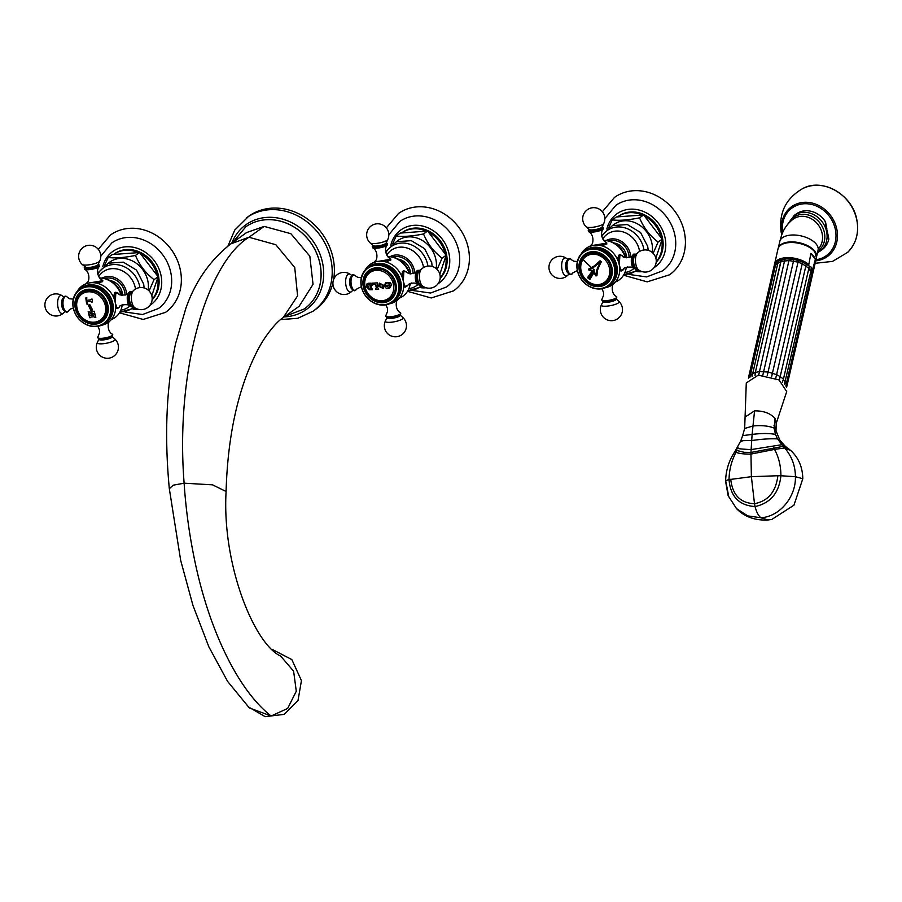 <?xml version="1.0" encoding="UTF-8"?>
<svg xmlns="http://www.w3.org/2000/svg" width="902" height="902" viewBox="0 0 902 902"><rect width="100%" height="100%" fill="white"/><g stroke="black" fill="none" stroke-linecap="round" stroke-linejoin="round"><path stroke-width="1.35" d="M382.91 285.731L380.317 283.769L379.776 286.013L382.448 287.952L382.91 285.731M380.317 283.769L382.933 285.72L382.459 287.941M379.438 283.081L378.502 286.103L383.373 288.606L378.49 286.114L379.426 283.093L384.275 285.596L383.361 288.606M386.09 282.439L384.838 284.31L386.079 282.439L390.284 282.597L391.637 284.716L389.619 288.178L387.026 288.572A62.306 14.443 169 0 1 386.338 288.64A62.035 30.296 -112 0 1 385.278 286.577A62.328 6.337 -25.2 0 0 385.898 286.317L389.224 287.366L389.98 284.931L388.007 282.822L389.517 283.78M389.63 288.166L387.026 288.572A62.272 14.432 169 0 1 386.36 288.629A62.001 30.273 -112 0 1 385.301 286.577M377.036 284.942L377.6 283.78L377.013 284.953A62.385 27.556 85.7 0 0 377.25 286.205A62.385 27.556 85.7 0 0 377.532 287.625L378.536 288.663A62.396 27.556 85.7 0 0 378.682 289.35A62.306 14.443 169 0 1 375.886 289.531A62.294 27.511 -94.3 0 1 375.728 288.843L376.258 287.704A62.339 27.534 -94.3 0 1 375.976 286.284A62.339 27.534 -94.3 0 1 375.739 285.043L374.477 283.938A62.351 14.455 169 0 1 373.642 283.983L372.853 284.592A62.103 16.01 116.9 0 0 372.549 285.46A62.351 26.62 -160.3 0 1 372.222 285.269A62.012 24.478 -83.7 0 1 372.176 283.16A62.306 14.443 -11 0 0 377.419 282.856A62.396 27.556 85.7 0 0 377.588 283.792L377.408 283.893M378.682 289.339A62.272 14.432 169 0 1 375.897 289.519A62.261 27.5 -94.3 0 1 375.751 288.843L376.281 287.693A62.306 27.511 -94.3 0 1 375.751 285.032L374.488 283.927A62.306 14.443 169 0 1 373.653 283.972L372.864 284.581M371.387 286.509A61.877 27.331 85.7 0 0 371.782 288.414L372.244 289.012A61.934 27.353 85.7 0 0 372.391 289.7A62.306 14.443 169 0 1 369.561 289.767L366.144 286.588L367.08 283.668L368.298 283.273A62.306 14.443 -11 0 0 371.139 283.194A61.934 27.353 85.7 0 0 371.297 284.13L371.072 284.773A61.877 27.331 85.7 0 0 371.387 286.509M386.394 283.205L388.029 282.811L386.394 283.205L385.526 284.513A62.227 24.072 -168.7 0 1 384.861 284.299M389.236 287.355L390.002 286.171L389.529 283.769M385.526 284.513A62.272 24.083 -168.7 0 1 384.838 284.31M372.56 285.438A62.317 26.598 -160.3 0 1 372.233 285.257A61.979 24.455 -83.7 0 1 372.188 283.16M376.281 287.693L375.751 288.832L376.281 287.693M372.391 289.689A62.272 14.432 169 0 1 369.583 289.756L367.08 283.668M370.485 289.068L370.654 288.82A61.629 27.218 -94.3 0 1 369.786 284.401A61.674 27.24 85.7 0 0 370.632 288.832L370.485 289.068A62.339 14.443 -11 0 1 369.561 289.091L367.802 287.862L367.339 285.506L368.602 284.209A62.351 14.455 169 0 0 369.527 284.186L369.527 284.186A62.317 14.443 169 0 1 368.625 284.198M394.828 283.916C399.789 304.628 367.531 307.221 364.555 286.453C360.834 271.705 379.798 262.775 389.878 274.479A16.642 14.421 54.5 0 1 393.148 279.056A16.642 14.421 54.5 0 1 394.828 283.904L393.148 279.056M389.743 299.137A17.206 14.906 54.5 0 1 383.125 301.437A17.206 14.906 -125.5 0 1 375.773 300.163M369.786 271.119A17.206 14.906 -125.5 0 0 364.25 283.983M376.416 268.819A17.206 14.906 54.5 0 1 393.791 280.195A17.206 14.906 54.5 0 1 389.585 299.261A17.206 14.906 54.5 0 1 382.798 301.674A17.206 14.906 -125.5 0 1 365.423 290.286A17.206 14.906 -125.5 0 1 369.628 271.231A17.206 14.906 -125.5 0 1 376.416 268.819M376.213 267.781A18.288 15.853 -125.5 0 0 363.247 286.464A18.288 15.853 -125.5 0 0 383 302.711A18.288 15.853 54.5 0 0 395.967 284.029A18.288 15.853 54.5 0 0 376.213 267.781M376.089 265.301A20.656 17.905 -125.5 0 0 361.443 286.408A20.656 17.905 -125.5 0 0 383.756 304.741A20.656 17.905 54.5 0 0 398.391 283.645A20.656 17.905 54.5 0 0 376.089 265.301M367.926 267.499A21.231 18.401 -125.5 0 1 376.303 264.523A21.231 18.401 54.5 0 1 397.737 278.571A21.231 18.401 54.5 0 1 392.55 302.091A21.231 18.401 54.5 0 1 384.184 305.068A21.231 18.401 -125.5 0 1 362.739 291.019A21.231 18.401 -125.5 0 1 367.926 267.499L369.087 266.676A21.231 18.401 -125.5 0 1 377.464 263.7A21.231 18.401 54.5 0 1 398.898 277.737A21.231 18.401 54.5 0 1 393.723 301.257L392.55 302.091M393.971 301.076A21.231 18.401 54.5 0 0 399.473 277.545A21.231 18.401 54.5 0 0 377.972 263.339A21.231 18.401 -125.5 0 0 369.346 266.496M387.961 256.653L390.87 259.201L379.054 261.253A22.437 19.449 54.5 0 1 403.295 281.176A22.437 19.449 54.5 0 1 401.345 295.18A22.437 19.449 54.5 0 1 389.393 303.827M409.282 273.644A22.437 19.449 -125.5 0 0 388.987 256.506A22.437 19.449 -125.5 0 0 387.759 256.439M406.137 286.644L405.133 287.174L403.295 281.176L403.904 270.724L408.741 273.464M388.987 256.506L393.531 257.318A21.231 18.401 54.5 0 1 409.779 273.768M399.293 298.145A22.437 19.449 -125.5 0 0 409.824 285.776A22.437 19.449 -125.5 0 0 410.263 283.375M404.908 287.152A8.253 3.642 85.7 0 0 405.596 286.768M403.589 270.769A8.253 3.642 -94.3 0 1 404.423 271.051M401.954 273.746A7.893 3.484 -94.3 0 1 403.431 271.389A7.893 3.484 -94.3 0 1 404.31 271.051L403.352 271.13A7.893 3.484 85.7 0 0 402.484 271.457A7.893 3.484 85.7 0 0 402.405 271.513M421.144 284.998A7.611 3.36 -94.3 0 1 421.02 285.088A7.611 3.36 85.7 0 1 416.51 280.026A7.611 3.36 85.7 0 1 418.19 270.555A7.611 3.36 -94.3 0 1 420.061 270.499M375.345 260.881A22.437 19.449 -125.5 0 0 373.845 262.426M365.242 269.912A22.437 19.449 -125.5 0 1 377.329 261.456A22.437 19.449 -125.5 0 1 379.054 261.253L377.25 261.479M398.086 259.122A13.823 11.985 54.5 0 1 410.545 273.892M440.187 277.906A29.822 25.842 54.5 0 0 445.746 256.484L446.152 255.255L442.07 258.164L437.12 269.439M446.152 255.255L427.604 231.047L426.33 231.137A29.822 25.842 -125.5 0 0 401.582 232.987L402.574 232.276A29.822 25.842 -125.5 0 1 446.558 254.578A29.822 25.842 54.5 0 1 440.142 278.323M445.746 256.484L439.826 274.231M427.604 231.047L423.523 233.956C427.48 243.608 433.659 251.681 442.07 258.164M445.284 254.127A29.822 25.842 -125.5 0 0 428.473 232.175M426.33 231.137L400.308 233.077L396.226 235.986C403.104 236.899 412.203 236.211 423.523 233.956M392.674 243.754L396.226 235.986M413.127 290.557L430.592 293.037L446.558 286.971A40.24 34.874 54.5 0 0 458.949 251.692A40.24 34.874 -125.5 0 0 399.868 221.418L388.807 234.734M386.327 227.868L398.504 213.492A47.479 41.154 -125.5 0 1 468.488 249.031A47.479 41.154 54.5 0 1 453.593 290.85L431.201 297.976L407.501 291.323M390.713 260.272A7.893 1.827 -11 0 0 390.713 260.238L390.51 259.224A7.893 1.827 169 0 1 387.353 261.388M375.773 261.794A7.509 1.736 169 0 1 375.367 260.847C377.476 259.866 378.163 250.497 372.695 247.847A7.678 1.781 169 0 0 376.777 248.208A7.678 1.781 -11 0 0 387.285 245.017L386.608 243.066A7.611 1.759 -11 0 1 384.928 245.367A7.611 1.759 -11 0 1 376.63 247.227A7.611 1.759 169 0 1 372.594 245.795A7.611 1.759 169 0 1 372.954 245.502M354.43 290.275A7.611 3.36 -94.3 0 1 351.543 288.245A7.611 3.36 -94.3 0 1 350.754 277.602A7.611 3.36 -94.3 0 1 352.13 275.482M385.864 315.553L386.53 317.504A7.611 1.759 -11 0 0 390.329 317.741A7.611 1.759 169 0 0 400.544 314.775L400.443 312.723A7.678 1.781 169 0 1 398.233 315.023A7.678 1.781 169 0 1 390.115 316.805A7.678 1.781 -11 0 1 385.864 315.553L387.567 311.359L387.477 308.461L385.943 304.842M95.792 317.256A61.437 14.24 169 0 1 94.936 317.335L93.909 316.805A61.595 14.274 169 0 1 92.534 316.918A61.595 14.274 169 0 1 90.989 317.03L90.347 317.684A61.437 14.24 169 0 1 89.726 317.707A62.272 27.5 -94.3 0 1 89.005 315.035A61.922 14.353 -11 0 0 89.625 315.001L90.572 315.52A61.843 14.331 -11 0 0 91.418 315.463L91.576 315.226A62.396 27.556 -94.3 0 1 91.237 313.896L90.967 313.682A62.024 14.376 169 0 1 90.132 313.738L89.467 314.37A61.956 14.364 169 0 1 88.847 314.403A62.272 27.5 -94.3 0 1 88.193 311.686A62.261 14.432 -11 0 0 88.813 311.641L89.76 312.216A62.215 14.421 -11 0 0 91.305 312.103A62.215 14.421 -11 0 0 92.692 311.991L93.38 311.303A62.261 14.432 -11 0 0 94.259 311.224A62.306 27.511 85.7 0 0 94.913 313.952A61.956 14.364 169 0 1 94.045 314.02L93.053 313.49A62.035 14.376 169 0 1 92.038 313.558L91.88 313.795A62.396 27.556 85.7 0 0 92.218 315.215L92.5 315.418A61.832 14.331 -11 0 0 93.515 315.339L94.191 314.663A61.922 14.353 -11 0 0 95.071 314.584A62.306 27.511 85.7 0 0 95.804 317.267A61.483 14.252 169 0 1 94.913 317.346L93.932 316.794A61.55 14.263 169 0 1 91.001 317.019L90.358 317.673A61.483 14.252 169 0 1 89.715 317.718A62.306 27.522 -94.3 0 1 88.994 315.035M94.214 314.651L93.537 315.328L94.214 314.651M91.869 313.806L92.027 313.569A62.069 14.387 169 0 0 93.053 313.49L94.034 314.031A62.001 14.364 169 0 0 94.913 313.952M92.703 311.979L93.38 311.303M91.418 315.463L91.598 315.215A62.362 27.545 -94.3 0 1 91.26 313.885L90.967 313.682A62.069 14.387 169 0 1 90.11 313.749L89.478 314.358A62.001 14.364 169 0 1 88.824 314.415A62.306 27.522 -94.3 0 1 88.182 311.686M90.38 301.415A62.08 14.387 169 0 1 89.309 301.493A62.08 14.387 169 0 1 87.054 301.651L87.077 301.64A62.046 14.376 169 0 0 90.392 301.403L91.654 302.035L90.392 301.403M89.805 304.617L92.545 310.13L90.978 310.649L88.261 305.135L89.805 304.617M93.515 315.339L94.191 314.663M86.964 301.775A62.339 27.534 85.7 0 0 87.122 302.79L87.731 303.918A62.249 9.234 129.4 0 0 87.494 304.267A62.351 23.959 -169.1 0 1 86.671 303.963A62.306 27.522 -94.3 0 1 85.825 297.953A61.494 2.672 -31.1 0 0 86.536 297.547A62.148 29.597 34.8 0 0 86.885 297.874L86.592 299.069A62.339 27.534 85.7 0 0 86.727 300.107L86.851 300.219A61.922 14.353 -11 0 0 89.106 300.062A61.922 14.353 -11 0 0 90.177 299.983L91.226 299.148A61.821 14.331 -11 0 0 92.105 299.069A62.306 27.511 85.7 0 0 92.511 301.967A62.148 14.409 169 0 1 91.632 302.046M90.177 299.983L91.237 299.137M92.511 301.967A62.114 14.398 169 0 1 91.654 302.035M87.494 304.256A62.317 23.948 -169.1 0 1 86.693 303.951A62.272 27.5 -94.3 0 1 85.837 297.953M88.272 305.135L91.001 310.638L92.545 310.13M88.768 306.376L90.065 305.992L92.038 308.89L90.053 306.015L88.757 306.387L90.685 309.273L92.038 308.89M101.712 320.627A17.206 14.906 54.5 0 1 87.742 321.653M81.755 292.598A17.206 14.906 -125.5 0 0 76.219 305.474M88.813 290.602A16.642 14.421 54.5 0 1 101.847 295.957A16.642 14.421 54.5 0 1 105.117 300.535C109.322 312.543 105.827 319.951 94.642 322.758C75.34 325.216 68.845 291.166 88.678 290.579C93.628 290.331 98.025 292.124 101.847 295.957M106.966 305.586A17.206 14.906 54.5 0 1 101.554 320.74A17.206 14.906 54.5 0 1 76.185 307.875A17.206 14.906 -125.5 0 1 81.597 292.722A17.206 14.906 -125.5 0 1 106.966 305.586M107.936 305.507A18.288 15.853 -125.5 0 0 88.182 289.26A18.288 15.853 -125.5 0 0 75.204 307.954A18.288 15.853 54.5 0 0 94.969 324.19A18.288 15.853 54.5 0 0 107.936 305.507M110.36 305.124A20.656 17.905 -125.5 0 0 88.046 286.791A20.656 17.905 -125.5 0 0 73.412 307.886A20.656 17.905 54.5 0 0 95.713 326.231A20.656 17.905 54.5 0 0 110.36 305.124M79.895 288.99A21.231 18.401 -125.5 0 1 111.194 304.865A21.231 18.401 54.5 0 1 104.519 323.57A21.231 18.401 54.5 0 1 73.22 307.695A21.231 18.401 -125.5 0 1 79.895 288.99L81.056 288.155A21.231 18.401 -125.5 0 1 112.367 304.03A21.231 18.401 54.5 0 1 105.681 322.736L104.519 323.57M105.94 322.555A21.231 18.401 54.5 0 0 112.874 303.67A21.231 18.401 -125.5 0 0 81.315 287.975M118.106 308.134L117.102 308.653L115.253 302.655A22.437 19.449 54.5 0 1 113.302 316.658A22.437 19.449 54.5 0 1 101.362 325.318M111.262 319.635A22.437 19.449 -125.5 0 0 121.793 307.266A22.437 19.449 -125.5 0 0 122.232 304.853M112.198 336.514A7.611 1.759 -11 0 0 112.513 336.266L112.412 334.202A7.678 1.781 -11 0 1 112.073 335.555A7.678 1.781 169 0 1 102.828 338.227A7.678 1.781 169 0 1 97.822 337.044L98.498 338.983A7.611 1.759 169 0 0 105.286 338.836A7.611 1.759 169 0 0 112.198 336.514M99.93 278.143L102.839 280.68L89.208 282.957M120.71 294.943L115.873 292.203L115.253 302.655A22.437 19.449 -125.5 0 0 91.023 282.732A22.437 19.449 -125.5 0 0 89.298 282.946A22.437 19.449 -125.5 0 0 77.211 291.402M87.314 282.371A22.437 19.449 -125.5 0 0 85.814 283.904M102.681 281.751A7.893 1.827 -11 0 0 102.681 281.728L102.478 280.702A7.893 1.827 169 0 1 101.791 281.683A7.893 1.827 169 0 1 99.321 282.867M121.251 295.134A22.437 19.449 -125.5 0 0 100.956 277.996A22.437 19.449 -125.5 0 0 99.727 277.917M121.747 295.258A21.231 18.401 -125.5 0 0 105.5 278.797L100.956 277.996M110.055 280.601A13.823 11.985 -125.5 0 1 122.255 292.767A13.823 11.985 54.5 0 1 122.514 295.371M152.156 299.385A29.822 25.842 54.5 0 0 157.715 277.963L158.121 276.734L154.039 279.643L149.089 290.918M158.121 276.734L139.573 252.526L138.299 252.628A29.822 25.842 -125.5 0 0 113.551 254.465L114.543 253.766A29.822 25.842 -125.5 0 1 158.526 276.057A29.822 25.842 54.5 0 1 152.111 299.802M157.715 277.963L151.795 295.721M139.573 252.526L135.48 255.435C139.449 265.087 145.628 273.159 154.039 279.643M157.252 275.606A29.822 25.842 -125.5 0 0 140.441 253.654M138.299 252.628L112.276 254.567L108.195 257.476C115.073 258.378 124.16 257.701 135.48 255.435M104.643 265.233L108.195 257.476M125.085 312.036L142.561 314.527L158.526 308.45A40.24 34.874 54.5 0 0 170.918 273.182A40.24 34.874 -125.5 0 0 111.837 242.897L100.776 256.224M98.295 249.347L110.472 234.982A47.479 41.154 -125.5 0 1 180.456 270.521A47.479 41.154 54.5 0 1 165.562 312.329L143.17 319.466L119.47 312.802M115.546 292.248A8.253 3.642 -94.3 0 1 116.392 292.53M116.877 308.631A8.253 3.642 85.7 0 0 117.564 308.258M113.923 295.225A7.893 3.484 -94.3 0 1 116.279 292.541L115.321 292.609A7.893 3.484 85.7 0 0 114.374 292.992M133.101 306.477A7.611 3.36 85.7 0 1 128.479 301.505A7.611 3.36 -94.3 0 1 128.839 294.007A7.611 3.36 -94.3 0 1 132.03 291.989M87.731 283.284A7.509 1.736 169 0 1 87.336 282.337C89.445 281.345 90.132 271.987 84.664 269.337L84.562 267.274A7.611 1.759 -11 0 1 84.878 267.026A7.611 1.759 169 0 1 84.923 266.992M98.138 264.421A7.611 1.759 169 0 1 98.577 264.557A7.611 1.759 169 0 1 98.487 266.011A7.611 1.759 -11 0 1 89.005 268.683A7.611 1.759 -11 0 1 84.562 267.274M65.271 296.657A7.611 3.36 85.7 0 0 62.723 299.092A7.611 3.36 85.7 0 0 62.418 306.432A7.611 3.36 -94.3 0 0 63.512 309.736A7.611 3.36 -94.3 0 0 66.398 311.765M606.742 244.149A7.893 1.827 -11 0 0 606.73 244.126L606.539 243.112A7.893 1.827 169 0 1 605.851 244.092A7.893 1.827 169 0 1 603.382 245.276M603.979 240.541L606.899 243.089L593.268 245.367M625.312 257.532A22.437 19.449 -125.5 0 0 605.005 240.394A22.437 19.449 -125.5 0 0 603.776 240.327M622.166 270.532L621.162 271.062L619.313 265.064L619.933 254.612L624.759 257.352M605.422 287.715A22.437 19.449 54.5 0 0 617.363 279.056A22.437 19.449 54.5 0 0 619.313 265.064A22.437 19.449 -125.5 0 0 595.083 245.141A22.437 19.449 -125.5 0 0 593.358 245.344A22.437 19.449 -125.5 0 0 581.271 253.8M625.808 257.656A21.231 18.401 -125.5 0 0 609.549 241.206L605.005 240.394M591.362 244.769A22.437 19.449 -125.5 0 0 589.874 246.314M609.989 284.964A21.231 18.401 54.5 0 0 616.923 266.079A21.231 18.401 -125.5 0 0 585.375 250.384M615.311 282.033A22.437 19.449 -125.5 0 0 625.853 269.664A22.437 19.449 -125.5 0 0 626.292 267.263M616.258 298.923A7.611 1.759 -11 0 0 616.573 298.663L616.472 296.611A7.678 1.781 -11 0 1 616.134 297.964A7.678 1.781 169 0 1 606.888 300.625A7.678 1.781 169 0 1 601.882 299.441L602.547 301.392A7.611 1.759 169 0 0 609.335 301.245A7.611 1.759 169 0 0 616.258 298.923M569.32 259.066A7.611 3.36 85.7 0 0 566.772 261.49A7.611 3.36 85.7 0 0 566.467 268.841A7.611 3.36 -94.3 0 0 567.572 272.133A7.611 3.36 -94.3 0 0 570.447 274.163M614.115 243.01A13.823 11.985 -125.5 0 1 626.304 255.176A13.823 11.985 54.5 0 1 626.574 257.78M656.205 261.783A29.822 25.842 54.5 0 0 661.775 240.372L662.181 239.143L658.088 242.052L653.138 253.327M662.181 239.143L643.633 214.935L642.359 215.026A29.822 25.842 -125.5 0 0 617.611 216.875L618.603 216.164A29.822 25.842 -125.5 0 1 662.575 238.466A29.822 25.842 54.5 0 1 656.171 262.211M661.775 240.372L655.855 258.119M643.633 214.935L639.541 217.844C643.498 227.496 649.688 235.569 658.088 242.052M661.313 238.015A29.822 25.842 -125.5 0 0 644.49 216.063M642.359 215.026L616.337 216.965L612.244 219.874C619.122 220.787 628.22 220.099 639.541 217.844M608.703 227.642L612.244 219.874M629.145 274.445L646.621 276.925L662.575 270.859A40.24 34.874 54.5 0 0 674.978 235.58A40.24 34.874 -125.5 0 0 615.897 205.306L604.825 218.622M602.344 211.756L614.487 197.414A47.479 41.154 -125.5 0 1 684.517 232.919A47.479 41.154 54.5 0 1 669.577 274.772L647.196 281.864L623.53 275.211M620.937 271.04A8.253 3.642 85.7 0 0 621.625 270.656M619.606 254.657A8.253 3.642 -94.3 0 1 620.452 254.939M617.983 257.634A7.893 3.484 -94.3 0 1 620.339 254.939L619.381 255.018A7.893 3.484 85.7 0 0 618.434 255.401M637.162 268.886A7.611 3.36 85.7 0 1 632.539 263.914A7.611 3.36 -94.3 0 1 632.9 256.416A7.611 3.36 -94.3 0 1 636.079 254.387M616.416 266.44A21.231 18.401 -125.5 0 0 585.116 250.564L583.955 251.387A21.231 18.401 -125.5 0 0 577.269 270.104A21.231 18.401 54.5 0 0 608.579 285.968L609.741 285.145A21.231 18.401 54.5 0 0 616.416 266.44M583.955 251.387A21.231 18.401 -125.5 0 1 615.254 267.263A21.231 18.401 54.5 0 1 608.579 285.968M614.42 267.533A20.656 17.905 -125.5 0 0 592.107 249.189A20.656 17.905 -125.5 0 0 577.46 270.284A20.656 17.905 54.5 0 0 599.774 288.629A20.656 17.905 54.5 0 0 614.42 267.533M611.996 267.917A18.288 15.853 -125.5 0 0 592.231 251.669A18.288 15.853 -125.5 0 0 579.264 270.352A18.288 15.853 54.5 0 0 599.029 286.599A18.288 15.853 54.5 0 0 611.996 267.917M611.026 267.984A17.206 14.906 54.5 0 1 605.614 283.149A17.206 14.906 54.5 0 1 580.234 270.284A17.206 14.906 -125.5 0 1 585.646 255.119A17.206 14.906 -125.5 0 1 611.026 267.984M605.772 283.025A17.206 14.906 54.5 0 1 591.802 284.051M585.815 255.007A17.206 14.906 -125.5 0 0 580.279 267.871M583.244 258.446A16.642 14.421 54.5 0 1 605.907 258.355A16.642 14.421 54.5 0 1 609.166 262.944A16.642 14.421 54.5 0 1 608.67 279.349M588.916 270.115A62.328 23.069 8.4 0 0 592.163 271.175A62.373 23.091 8.4 0 1 588.893 270.126L588.713 269.033L588.916 270.115L588.713 269.033L594.384 265.865L600.078 260.768L601.307 261.772C598.376 267.556 597.045 271.074 597.293 272.314L596.91 275.764L595.884 275.877A62.373 30.848 -116.9 0 1 593.99 272.708A62.396 10.181 127.8 0 0 589.863 279.53A61.122 29.101 -145.2 0 1 587.574 277.624L587.563 277.636A62.396 8.332 131 0 1 592.152 271.186A62.351 8.321 131 0 0 587.574 277.624M600.101 260.757L594.384 265.865M589.558 278.481A62.396 10.181 -52.2 0 1 593.967 271.265A62.362 10.181 -52.2 0 0 589.581 278.47L589.558 278.481A61.313 29.202 34.8 0 1 588.521 277.624A62.396 8.332 -49 0 1 593.415 270.814A62.385 23.091 -171.6 0 1 589.513 269.563L594.846 266.53M600.664 261.321C597.654 267.342 596.312 270.825 596.628 271.773L596.211 275.054L596.617 271.784C596.29 270.837 597.631 267.353 600.642 261.332L600.664 261.321M596.921 275.753L595.906 275.865A62.328 30.826 -116.9 0 1 594.012 272.697L593.99 272.708M593.967 271.265A62.385 30.848 63.1 0 0 596.199 275.065M600.642 261.332L594.835 266.541L589.513 269.563M596.91 275.764L595.906 275.865M589.863 279.53A61.167 29.123 -145.2 0 1 587.563 277.636M588.983 229.39A7.611 1.759 169 0 0 588.938 229.424A7.611 1.759 -11 0 0 588.611 229.683A7.611 1.759 -11 0 0 593.065 231.081A7.611 1.759 -11 0 0 602.547 228.409A7.611 1.759 169 0 0 602.637 226.954L603.303 228.905A7.678 1.781 169 0 1 602.795 229.356A7.678 1.781 -11 0 1 595.467 231.769A7.678 1.781 -11 0 1 588.724 231.735L588.611 229.683M790.828 450.583L784.684 448.001C791.719 456.141 795.305 465.714 795.429 476.707C795.981 497.306 779.362 516.846 760.826 517.737C758.311 515.594 756.395 511.874 755.075 506.563C739.121 505.503 730.44 496.528 729.042 479.616C726.02 480.326 724.982 481.082 725.941 481.882L728.748 496.664L736.573 508.66C744.195 516.587 754.41 520.386 767.196 520.071L771.762 519.462L793.952 505.199L802.803 478.725C802.566 467.18 798.586 457.799 790.828 450.583L786.702 447.448M776.216 423.399L775.066 418.438L774.096 428.067C768.369 425.845 761.333 425.146 752.99 425.969L744.669 428.484L746.281 382.933L758.266 375.153L779.046 379.911L786.702 391.603L776.216 423.399L776.002 430.795L774.096 428.067L775.494 434.414L777.547 438.902L783.207 446.355L750.938 452.466L751.377 476.673L729.042 479.616C729.211 469.773 731.545 460.663 736.032 452.274C738.783 453.537 743.733 454.134 750.904 454.089L774.536 449.399L773.657 447.787M789.171 449.196L783.207 446.355L784.684 448.001L774.536 449.399C778.753 457.145 780.884 465.917 780.906 475.749L795.429 476.707L802.803 478.725M775.066 418.438C770.353 413.263 763.52 410.748 754.557 410.872L752.11 434.437L742.662 435.61L740.79 440.841L734.882 451.654C728.974 460.448 725.873 470.337 725.591 481.307L728.162 495.762L736.573 508.672L747.747 515.888L760.826 517.737L768.019 519.958M745.424 416.803L754.557 410.872M775.494 434.414C769.192 433.219 761.401 433.231 752.11 434.437L750.938 452.466L744.082 452.297L736.99 450.515L736.911 449.816L736.032 452.274L735.57 451.665M777.874 475.737L751.377 476.673L754.489 503.688C768.109 501.095 775.9 491.77 777.874 475.737L780.906 475.749C779.057 492.898 770.455 503.169 755.075 506.563L754.489 503.688C740.407 503.158 732.492 495.006 730.744 479.255M786.082 384.365L783.398 379.246L782.316 382.144M812.093 271.525L811.18 267.127L806.264 264.263L779.373 380.114M806.264 264.263L802.611 262.189L775.743 378.254M802.611 262.189L798.394 260.543L771.616 376.754M798.394 260.543L793.873 259.449L767.23 375.694M793.873 259.449L789.329 258.964L762.833 375.142M789.329 258.964L785.281 258.885L784.593 260.701L758.683 375.131M782.801 381.095L783.443 379.099L780.512 376.833L776.836 374.736L768.008 371.974L759.112 371.635L755.335 372.425L755.03 375.593M755.143 373.473L755.346 372.346L752.336 373.8L752.088 376.438M811.901 269.709L810.999 269.179M808.699 265.211L810.875 253.406L815.374 259.494L812.386 270.194M809.77 266.891L809.117 265.943M811.563 273.419L808.88 268.3L783.466 378.941M775.697 263.249L774.198 265.695L775.314 264.816M778.358 261.253L776.16 262.809M785.056 259.111L778.313 260.949M780.771 259.821A18.908 9.742 12.9 0 1 781.414 259.618L755.369 372.278M786.488 384.68L786.984 385.853L812.465 274.907L812.375 272.224M815.374 259.494A19.72 10.159 -167.1 0 0 813.841 256.394A19.72 10.159 -167.1 0 0 810.875 253.406M813.66 250.632A18.908 9.742 -167.1 0 0 783.579 243.72M816.569 256.54A19.618 10.102 -167.1 0 0 814.912 251.354A19.618 10.102 -167.1 0 0 794.921 242.052A19.618 10.102 -167.1 0 0 778.381 247.768M794.188 215.454L796.398 213.875A22.031 19.1 54.5 0 1 825.274 221.52L828.758 239.47A22.031 19.1 54.5 0 1 821.97 249.775L819.76 251.342A22.031 19.1 54.5 0 0 826.683 231.927A22.031 19.1 -125.5 0 0 794.188 215.454L787.559 224.485M827.822 233.776L828.769 238.635A2.007 1.748 54.5 0 1 828.758 239.47M825.274 221.52A2.007 1.748 -125.5 0 1 825.601 222.332L826.841 228.725M827.935 236.121A2.007 1.116 176.8 0 1 828.092 236.516A2.007 1.116 176.8 0 1 827.912 237.012M826.097 226.075L825.398 222.478L825.905 225.725M827.292 231.16L828.07 236.2M264.185 226.413L246.641 232.547L230.811 243.856L248.952 237.26C207.381 262.55 175.112 369.594 184.121 483.19C185.835 509.01 189.319 534.559 194.573 559.826C209.061 630.385 238.229 690.368 271.141 716.019L249.335 707.912L227.563 681.36L208.869 646.847L192.96 605.445L180.659 560.3L169.317 488.692L173.173 485.208L184.121 483.19L212.59 484.848L226.086 491.489C227.394 446.783 234.283 407.839 246.776 374.646C253.034 358.432 259.393 345.725 265.842 336.514C272.765 326.806 278.538 320.514 283.183 317.639L297.604 295.856L294.728 267.488L275.798 244.701L248.952 237.26L264.185 226.413L290.872 233.697L309.826 256.168L313.039 284.344L299.137 306.308L283.183 317.639M226.086 491.489C221.881 565.137 254.511 644.208 280.68 656.104L293.612 671.167L296.284 691.236L287.67 708.431L271.141 716.019M333.582 279.733A57.345 49.7 54.5 0 0 333.3 259.122A57.345 49.7 -125.5 0 0 248.726 216.232L234.745 230.066L227.947 246.032M332.951 282.766A57.345 49.7 54.5 0 1 315.249 309.657L313.084 311.201A57.345 49.7 54.5 0 0 331.124 260.667A57.345 49.7 -125.5 0 0 246.55 217.788M389.98 284.931A62.396 14.466 169 0 1 384.275 285.596M364.994 286.588A15.898 13.778 -125.5 0 0 382.166 300.704A15.898 13.778 -125.5 0 0 393.441 284.457A15.898 13.778 54.5 0 0 376.269 270.341A15.898 13.778 54.5 0 0 364.994 286.588M406.362 286.453A7.893 3.484 -94.3 0 1 405.483 286.78A7.893 3.484 -94.3 0 1 404.355 286.464M402.382 276.734A7.509 3.315 -94.3 0 1 404.299 271.682A7.509 3.315 -94.3 0 1 406.881 272.257L404.31 271.051M404.547 286.859L407.839 285.212A7.509 3.315 -94.3 0 1 407.084 286.035A7.509 3.315 -94.3 0 1 403.916 284.626M417.288 270.555A7.678 3.394 85.7 0 0 416.442 271.513A7.678 3.394 85.7 0 0 417.412 284.536C415.698 282.732 412.89 282.585 408.989 284.074L407.839 285.212M419.836 270.713A7.284 3.213 -94.3 0 0 418.257 270.871A7.284 3.213 85.7 0 0 416.634 279.857A7.284 3.213 85.7 0 0 420.896 284.818M419.261 271.31A6.754 2.977 85.7 0 0 419.013 271.513A6.754 2.977 85.7 0 0 417.536 277.974A6.754 2.977 85.7 0 0 419.96 284.153L422.722 286.126A11.061 11.061 0 0 0 438.158 270.69A11.061 11.061 0 0 0 421.459 269.146A9.065 4.003 85.7 0 0 419.475 277.827A9.065 4.003 85.7 0 0 422.722 286.126M421.786 268.875A9.065 4.003 85.7 0 0 421.459 269.146L419.013 271.513M413.093 273.689A16.056 13.913 -125.5 0 0 412.789 270.769A16.056 13.913 -125.5 0 0 392.539 257.07M414.683 273.058A17.296 14.984 -125.5 0 0 414.368 270.363A17.296 14.984 -125.5 0 0 390.115 256.642M410.072 284.671A17.296 14.984 -125.5 0 0 411.673 282.957M386.766 255.063A21.749 18.852 -125.5 0 1 407.14 248.05A21.749 18.852 -125.5 0 1 423.354 266.496A21.749 18.852 54.5 0 1 423.534 267.567M417.637 284.784A21.749 18.852 54.5 0 1 408.899 288.617M427.931 266.113A24.737 21.434 54.5 0 0 427.751 265.064A24.737 21.434 -125.5 0 0 408.956 243.98A24.737 21.434 -125.5 0 0 385.785 252.673M421.741 285.427A24.737 21.434 54.5 0 1 408.054 290.388M436.173 268.559A25.797 22.358 54.5 0 0 435.959 259.832A25.797 22.358 -125.5 0 0 419.78 239.131A25.797 22.358 -125.5 0 0 396.429 241.702M437.921 283.848A32.72 28.357 54.5 0 0 449.151 254.387A32.72 28.357 -125.5 0 0 420.366 225.613A32.72 28.357 -125.5 0 0 390.814 245.175M426.229 287.783A32.72 28.357 54.5 0 1 421.133 287.749M390.51 259.224L389.675 258.073A7.509 1.736 169 0 1 384.286 261.287M373.067 245.615A7.284 1.691 169 0 0 376.765 247.137A7.284 1.691 -11 0 0 384.883 245.265A7.284 1.691 -11 0 0 386.101 243.078M373.157 245.682L373.045 245.592A6.754 1.567 169 0 0 376.788 246.02A6.754 1.567 -11 0 0 386.112 243.044L386.045 243.179M386.112 243.044L387.759 239.549A9.065 2.097 -11 0 1 375.232 243.529A9.065 2.097 169 0 1 370.203 242.954L373.045 245.592M361.341 286.667L356.696 289.057A7.678 3.394 85.7 0 1 355.862 290.016A7.678 3.394 -94.3 0 1 351.306 284.908A7.678 3.394 -94.3 0 1 353.009 275.347A7.678 3.394 85.7 0 1 355.726 276.046L357.733 277.32L361.33 277.636M352.231 289.317A6.754 2.977 -94.3 0 1 349.66 283.036A6.754 2.977 -94.3 0 1 351.273 276.452M351.96 275.55L350.416 274.445A9.065 4.003 85.7 0 0 347.992 274.377A9.065 4.003 -94.3 0 0 345.996 285.663A9.065 4.003 -94.3 0 0 351.352 291.696A9.065 4.003 85.7 0 0 351.679 291.425L353.043 290.106M397.004 300.366A7.509 1.736 -11 0 0 397.771 299.723L397.793 299.69M400.172 315.069A6.754 1.567 169 0 1 397.602 317.053A6.754 1.567 169 0 1 390.87 318.462A6.754 1.567 -11 0 1 386.992 317.639M386.969 317.639L385.38 321.022A9.065 2.097 -11 0 0 390.543 322.285A9.065 2.097 169 0 0 399.812 320.3A9.065 2.097 169 0 0 402.935 317.617L400.184 315.069M91.305 312.103A62.396 27.556 -94.3 0 1 90.978 310.649L90.978 310.649A62.362 27.545 -94.3 0 1 90.707 309.273M88.238 291.82A15.898 13.778 54.5 0 1 105.41 305.947A15.898 13.778 54.5 0 1 94.135 322.194A15.898 13.778 -125.5 0 1 76.952 308.067A15.898 13.778 -125.5 0 1 88.238 291.82M108.973 321.845A7.509 1.736 -11 0 0 109.221 321.676A7.509 1.736 -11 0 0 109.74 321.202L109.762 321.168M114.904 339.096L112.152 336.547A6.754 1.567 -11 0 1 111.622 337.54A6.754 1.567 169 0 1 104.001 339.828A6.754 1.567 169 0 1 98.949 339.118L97.348 342.512A11.061 11.061 0 0 0 113.787 356.222A11.061 11.061 0 0 0 114.904 339.096A9.065 2.097 -11 0 1 114.306 340.539A9.065 2.097 169 0 1 103.775 343.651A9.065 2.097 169 0 1 97.348 342.512M125.062 295.168A16.056 13.913 -125.5 0 0 124.758 292.259A16.056 13.913 -125.5 0 0 104.508 278.56M126.652 294.537A17.296 14.984 -125.5 0 0 126.325 291.842A17.296 14.984 -125.5 0 0 102.084 278.12M122.041 306.161A17.296 14.984 -125.5 0 0 123.642 304.436M98.735 276.542A21.749 18.852 -125.5 0 1 119.109 269.54A21.749 18.852 -125.5 0 1 135.323 287.986A21.749 18.852 54.5 0 1 135.503 289.057M129.606 306.274A21.749 18.852 54.5 0 1 120.868 310.108M139.9 287.591A24.737 21.434 54.5 0 0 139.72 286.554A24.737 21.434 -125.5 0 0 120.913 265.459A24.737 21.434 -125.5 0 0 97.754 274.163M133.71 306.905A24.737 21.434 54.5 0 1 120.022 311.867M148.142 290.049A25.797 22.358 54.5 0 0 147.917 281.323A25.797 22.358 -125.5 0 0 131.737 260.61A25.797 22.358 -125.5 0 0 108.398 263.181M149.89 305.327A32.72 28.357 54.5 0 0 161.108 275.865A32.72 28.357 -125.5 0 0 132.335 247.092A32.72 28.357 -125.5 0 0 102.783 266.665M138.198 309.273A32.72 28.357 54.5 0 1 133.101 309.239M116.516 308.337L117.452 308.27A7.893 3.484 -94.3 0 1 116.324 307.943M114.351 298.212A7.509 3.315 -94.3 0 1 118.838 293.748L116.279 292.541M117.452 308.27L119.808 306.691A7.509 3.315 -94.3 0 1 115.884 306.116M118.838 293.748C117.903 296.059 129.696 295.044 128.411 292.992A7.678 3.394 -94.3 0 0 127.554 301.595A7.678 3.394 85.7 0 0 129.381 306.015L133.146 306.511M131.805 292.203A7.284 3.213 -94.3 0 0 128.614 301.415A7.284 3.213 85.7 0 0 132.853 306.297M133.428 290.636L130.982 292.992A6.754 2.977 -94.3 0 0 129.73 301.189A6.754 2.977 85.7 0 0 131.929 305.631L134.691 307.605A11.061 11.061 0 0 0 151.976 296.487A11.061 11.061 0 0 0 133.428 290.636A9.065 4.003 -94.3 0 0 131.748 301.64A9.065 4.003 85.7 0 0 134.691 307.605M102.478 280.702L101.644 279.552A7.509 1.736 169 0 1 101.295 280.86A7.509 1.736 169 0 1 96.255 282.777M84.664 269.337A7.678 1.781 -11 0 0 91.406 269.36A7.678 1.781 -11 0 0 98.746 266.958A7.678 1.781 169 0 0 99.254 266.496C95.172 271.006 99.321 279.428 101.644 279.552M85.036 267.105A7.284 1.691 -11 0 0 88.892 268.604A7.284 1.691 -11 0 0 98.194 266.022A7.284 1.691 169 0 0 98.07 264.568M85.014 267.071A6.754 1.567 -11 0 0 90.786 267.263A6.754 1.567 -11 0 0 97.54 265.098A6.754 1.567 169 0 0 98.081 264.534L99.727 261.028A9.065 2.097 169 0 1 98.994 261.783A9.065 2.097 -11 0 1 89.929 264.692A9.065 2.097 -11 0 1 82.172 264.444L85.431 266.913M73.31 308.146L70.446 308.991L68.665 310.547A7.678 3.394 -94.3 0 1 63.275 306.387A7.678 3.394 85.7 0 1 63.929 298.167A7.678 3.394 85.7 0 1 67.695 297.525L69.679 298.787L73.299 299.126M64.2 310.795A6.754 2.977 -94.3 0 1 61.855 306.252A6.754 2.977 85.7 0 1 63.241 297.931M63.929 297.029L62.385 295.935A9.065 4.003 85.7 0 0 58.45 298.043A9.065 4.003 85.7 0 0 57.965 307.142A9.065 4.003 -94.3 0 0 63.647 312.904L65.012 311.585M606.539 243.112L605.693 241.961A7.509 1.736 169 0 1 605.343 243.258A7.509 1.736 169 0 1 600.315 245.175M591.791 245.682A7.509 1.736 169 0 1 591.396 244.735L591.047 246.122M613.022 284.254A7.509 1.736 -11 0 0 613.281 284.085A7.509 1.736 -11 0 0 613.8 283.611L613.822 283.578M616.201 298.957A6.754 1.567 -11 0 1 615.671 299.949A6.754 1.567 169 0 1 608.049 302.238A6.754 1.567 169 0 1 603.01 301.527L601.408 304.91A11.061 11.061 0 0 0 617.847 318.632A11.061 11.061 0 0 0 618.952 301.505A9.065 2.097 -11 0 1 618.355 302.948A9.065 2.097 169 0 1 607.835 306.049A9.065 2.097 169 0 1 601.408 304.91M577.359 270.555L572.725 272.945A7.678 3.394 -94.3 0 1 567.335 268.796A7.678 3.394 85.7 0 1 567.978 260.565A7.678 3.394 85.7 0 1 571.755 259.934L573.74 261.197L577.359 261.524M568.26 273.205A6.754 2.977 -94.3 0 1 565.915 268.661A6.754 2.977 85.7 0 1 567.29 260.34M567.989 259.438L566.445 258.333A9.065 4.003 85.7 0 0 562.51 260.452A9.065 4.003 85.7 0 0 562.014 269.551A9.065 4.003 -94.3 0 0 567.708 275.313L569.072 273.994M629.111 257.577A16.056 13.913 -125.5 0 0 628.807 254.657A16.056 13.913 -125.5 0 0 608.557 240.958M630.701 256.935A17.296 14.984 -125.5 0 0 630.385 254.24A17.296 14.984 -125.5 0 0 606.133 240.53M626.101 268.559A17.296 14.984 -125.5 0 0 627.691 266.845M602.795 238.951A21.749 18.852 -125.5 0 1 623.158 231.938A21.749 18.852 -125.5 0 1 639.383 250.384A21.749 18.852 54.5 0 1 639.563 251.455M633.666 268.672A21.749 18.852 54.5 0 1 624.917 272.505M643.96 250.001A24.737 21.434 54.5 0 0 643.78 248.952A24.737 21.434 -125.5 0 0 624.973 227.868A24.737 21.434 -125.5 0 0 601.814 236.561M637.77 269.315A24.737 21.434 54.5 0 1 624.071 274.276M652.191 252.447A25.797 22.358 54.5 0 0 651.977 243.72A25.797 22.358 -125.5 0 0 635.797 223.019A25.797 22.358 -125.5 0 0 612.447 225.59M653.95 267.736A32.72 28.357 54.5 0 0 665.169 238.275A32.72 28.357 -125.5 0 0 636.395 209.501A32.72 28.357 -125.5 0 0 606.843 229.063M642.258 271.671A32.72 28.357 54.5 0 1 637.162 271.637M620.576 270.747L621.512 270.668A7.893 3.484 -94.3 0 1 620.373 270.352M618.4 260.61A7.509 3.315 -94.3 0 1 622.899 256.145L620.339 254.939M621.512 270.668L623.868 269.1A7.509 3.315 -94.3 0 1 619.945 268.514M622.899 256.145C621.963 258.457 633.756 257.453 632.46 255.401A7.678 3.394 -94.3 0 0 631.614 264.004A7.678 3.394 85.7 0 0 633.429 268.424L637.207 268.909M635.865 254.601A7.284 3.213 -94.3 0 0 632.674 263.812A7.284 3.213 85.7 0 0 636.913 268.706M637.477 253.034L635.042 255.401A6.754 2.977 -94.3 0 0 633.79 263.598A6.754 2.977 85.7 0 0 635.978 268.041L638.751 270.014A11.061 11.061 0 0 0 656.036 258.885A11.061 11.061 0 0 0 637.477 253.034A9.065 4.003 -94.3 0 0 635.809 264.049A9.065 4.003 85.7 0 0 638.751 270.014M583.098 259.426A15.898 13.778 -125.5 0 1 603.212 257.927A15.898 13.778 -125.5 0 1 607.384 279.394A15.898 13.778 54.5 0 1 587.27 280.894A15.898 13.778 54.5 0 1 583.098 259.426A62.396 29.71 34.8 0 0 591.599 267.635A62.362 29.698 34.8 0 0 592.264 268.176A62.396 29.71 34.8 0 0 594.407 270.002M589.48 229.311L589.062 229.48A7.284 1.691 -11 0 0 592.952 231.013A7.284 1.691 -11 0 0 602.254 228.431A7.284 1.691 169 0 0 602.13 226.977M589.074 229.48A6.754 1.567 -11 0 0 594.846 229.66A6.754 1.567 -11 0 0 601.589 227.496A6.754 1.567 169 0 0 602.141 226.932L603.776 223.437A9.065 2.097 169 0 1 603.055 224.192A9.065 2.097 -11 0 1 593.99 227.101A9.065 2.097 -11 0 1 586.232 226.842L589.074 229.48M776.002 430.829L779.993 440.469L777.547 438.902C770.511 438.496 761.84 439.06 751.558 440.593C742.56 440.503 739.347 440.819 741.929 441.552M779.993 440.469L785.18 446.163L781.73 444.72L751.039 449.613C740.283 449.049 736.021 448.497 738.264 447.956M775.709 428.439L773.995 425.406M752.336 373.8L750.306 375.672M749.889 375.751L748.716 376.641L748.513 378.502M781.38 259.697L780.816 261.479L788.912 260.543L798.056 262.144L802.318 263.801L808.88 268.3L809.173 266.372M774.378 265.03A19.72 10.159 12.9 0 1 774.514 264.049A19.72 10.159 12.9 0 1 788.077 257.634A19.72 10.159 12.9 0 1 808.406 264.162M784.526 258.964A18.908 9.742 12.9 0 1 785.281 258.885M788.833 258.761A18.908 9.742 12.9 0 1 789.678 258.784M793.444 259.19A18.908 9.742 12.9 0 1 794.312 259.348M798.067 260.261A18.908 9.742 12.9 0 1 798.901 260.52M802.408 261.884A18.908 9.742 12.9 0 1 803.152 262.234M806.185 263.959A18.908 9.742 12.9 0 1 806.805 264.387M780.816 261.479L775.788 264.737M812.905 270.25A19.72 10.159 12.9 0 1 812.95 272.878L812.646 273.836M812.465 274.907L812.025 273.791M774.367 265.064L777.986 248.929A19.72 10.159 12.9 0 1 794.256 242.627A19.72 10.159 12.9 0 1 814.844 252.019A19.72 10.159 12.9 0 1 816.423 257.758L812.95 272.878M816.569 256.675L818.069 250.158A19.618 10.102 -167.1 0 0 816.502 244.465A19.618 10.102 -167.1 0 0 796.015 235.106A19.618 10.102 -167.1 0 0 779.824 241.375L778.325 247.892M779.824 241.375L781.448 235.738C783.669 228.961 787.604 223.414 793.264 219.085A19.618 17.003 54.5 0 1 822.196 233.753A19.618 17.003 54.5 0 1 818.407 248.918M817.821 251.241A20.825 18.051 54.5 0 0 824.439 232.84A20.825 18.051 -125.5 0 0 808.192 214.969A20.825 18.051 -125.5 0 0 788.72 223.132M815.972 259.731A29.371 25.459 -125.5 0 0 835.455 229.863A29.371 25.459 -125.5 0 0 804.291 203.751A29.371 25.459 -125.5 0 0 782.699 232.581M815.712 260.87A30.668 26.586 -125.5 0 0 836.898 229.582A30.668 26.586 -125.5 0 0 803.761 202.341A30.668 26.586 -125.5 0 0 782.011 233.674A30.668 26.586 -125.5 0 0 782.09 234.046M847.576 252.402A39.305 34.073 -125.5 0 0 856.844 220.314A39.305 34.073 -125.5 0 0 802.284 188.811C822.297 177.153 852.931 194.877 856.9 220.201C859.11 233.235 855.998 243.968 847.576 252.402L832.557 261.4L815.16 263.283M825.409 223.673L827.247 231.532M825.601 222.332L825.398 222.478A2.007 1.748 -125.5 0 0 825.071 221.666M828.555 239.605A2.007 1.748 54.5 0 0 828.566 238.782L828.769 238.635M232.772 242.412L245.761 226.842A50.422 43.702 -125.5 0 1 320.12 264.545A50.422 43.702 54.5 0 1 304.256 308.98L304.29 308.969A50.422 43.702 54.5 0 1 304.278 308.969L285.291 316.162M245.772 226.83A50.422 43.702 54.5 0 1 245.795 226.819A50.422 43.702 54.5 0 1 320.154 264.523A50.422 43.702 54.5 0 1 304.29 308.969M231.769 243.145A52.034 45.1 54.5 0 1 280.003 218.442A52.034 45.1 54.5 0 1 322.713 263.621A52.034 45.1 54.5 0 1 284.277 316.873M410.309 283.352L409.824 285.776M406.881 272.257C408.606 274.05 411.402 274.197 415.27 272.686L417.412 270.42L420.095 270.465M421.178 285.021L417.412 284.536M407.862 290.726L423.151 286.408M432.171 266.462L431.708 262.583L424.571 248.636L411.289 240.654L396.406 241.713L385.605 251.737M385.515 249.933L385.515 250.959M375.367 260.847L375.029 262.234M389.675 258.073C387.353 257.938 383.215 249.516 387.285 245.017M372.594 245.795L372.695 247.847M387.759 239.549A11.061 11.061 0 0 0 376.912 223.809A11.061 11.061 0 0 0 370.203 242.954M350.754 277.602L352.287 275.279C352.535 274.332 353.685 274.591 355.726 276.046M356.696 289.057L355.726 290.151C354.576 291.335 353.189 290.703 351.543 288.245M350.416 274.445A11.061 11.061 0 0 0 334.98 289.88A11.061 11.061 0 0 0 351.679 291.425M397.771 299.723C395.662 300.704 394.986 310.074 400.443 312.723M385.38 321.022A11.061 11.061 0 0 0 396.226 336.762A11.061 11.061 0 0 0 402.935 317.617M122.277 304.842L121.793 307.266M97.912 326.332L99.445 329.94L99.536 332.849L97.822 337.044M109.74 321.202C107.631 322.194 106.943 331.553 112.412 334.202M119.831 312.205L135.12 307.898M144.14 287.952L143.677 284.074L136.54 270.126L123.258 262.144L108.375 263.192L97.563 273.216M97.484 271.423L97.484 272.438M119.808 306.691C118.534 304.549 130.35 303.794 129.381 306.015M132.064 291.955L129.82 291.65L128.411 292.992M87.336 282.337L86.998 283.713M98.577 264.557L99.254 266.496M99.727 261.028A11.061 11.061 0 0 0 83.288 247.317A11.061 11.061 0 0 0 82.172 264.444M62.723 299.092C64.053 295.811 65.711 295.292 67.695 297.525M68.665 310.547C67.605 312.96 65.891 312.69 63.512 309.736M62.385 295.935A11.061 11.061 0 0 0 45.1 307.052A11.061 11.061 0 0 0 63.647 312.904M626.338 267.24L625.853 269.664M601.961 288.73L603.494 292.349L603.585 295.247L601.882 299.441M613.8 283.611C611.691 284.592 611.004 293.962 616.472 296.611M616.213 298.957L618.952 301.505M566.772 261.49C568.113 258.22 569.771 257.69 571.755 259.934M572.725 272.945C571.665 275.369 569.951 275.099 567.572 272.133M566.445 258.333A11.061 11.061 0 0 0 549.16 269.461A11.061 11.061 0 0 0 567.708 275.313M623.88 274.614L639.18 270.296M648.2 250.35L647.726 246.471L640.6 232.524L627.318 224.542L612.424 225.601L601.623 235.614M601.533 233.821L601.544 234.847M623.868 269.1C622.594 266.947 634.41 266.203 633.429 268.424M636.113 254.353L633.88 254.048L632.46 255.401M609.166 262.944C611.996 268.954 611.815 274.49 608.613 279.552C598.297 296.014 571.079 273.746 582.816 258.592C589.626 251.196 597.327 251.128 605.907 258.355M605.693 241.961C603.382 241.826 599.232 233.404 603.303 228.905M591.396 244.735C593.493 243.754 594.181 234.385 588.724 231.735M603.776 223.437A11.061 11.061 0 0 0 587.337 209.726A11.061 11.061 0 0 0 586.232 226.842M786.657 447.46L785.18 446.163M742.662 435.61L744.68 428.371M784.458 384.196L811.078 270.386L811.18 267.127M778.415 260.577L752.065 376.45M776.239 261.907L749.844 377.521M786.984 385.853L786.476 387.375M812.488 270.611L785.834 386.067M783.443 379.099L808.925 268.153M755.346 372.346L780.828 261.411M748.716 376.641L774.198 265.695M777.986 248.929C779.215 245.017 783.037 242.785 789.476 242.221L799.386 243.021C802.611 243.89 808.372 244.792 814.777 251.602L816.423 257.758M818.069 250.158L818.193 248.997M817.471 252.718L819.76 251.342M802.284 188.811C785.732 198.643 778.685 213.086 781.155 232.164L781.775 234.858M169.317 488.692C164.288 435.531 166.385 387.105 175.631 343.425L185.835 308.394C195.159 281.627 210.155 260.114 230.811 243.856M248.061 706.694L265.177 716.673L284.243 714.361L297.987 700.572L301.448 680.615L291.842 659.587L272.111 649.327M280.612 319.579L297.761 318.305L313.084 311.201"/></g></svg>
